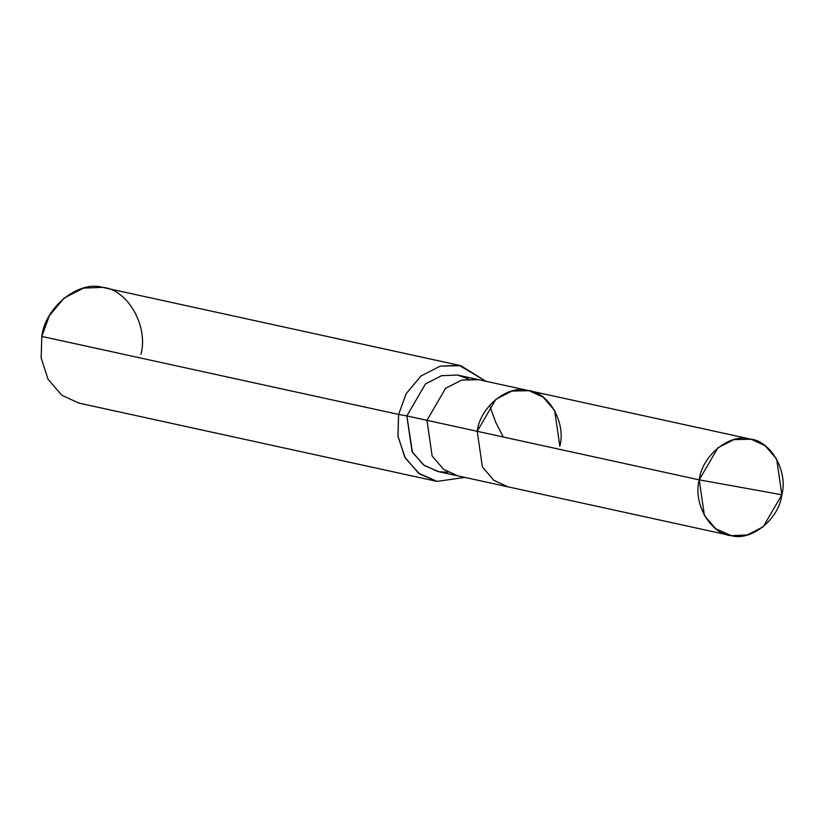 <?xml version="1.0" encoding="UTF-8"?>
<svg xmlns="http://www.w3.org/2000/svg" width="823" height="823" viewBox="0 0 823 823"><rect width="100%" height="100%" fill="white"/><g stroke="black" fill="none" stroke-linecap="round" stroke-linejoin="round"><path stroke-width="1.23" d="M781.85 494.767L699.231 479.86C701.947 455.603 729.734 433.114 749.763 438.968C770.616 440.49 788.259 471.178 781.85 494.767L776.675 459.121L765.236 445.768L751.049 439.225L733.91 439.616L717.851 447.856L699.231 479.86L477.217 431.314L495.837 399.309L511.896 391.069L529.045 390.678L511.896 391.069L495.837 399.309L477.217 431.314L699.231 479.86L781.85 494.767C779.134 519.015 751.348 541.503 731.318 535.66C710.465 534.127 692.812 503.45 699.231 479.86L704.395 515.507L715.845 528.85L731.318 535.66L747.171 535.001L763.23 526.761L781.85 494.767M559.835 446.21C566.245 422.631 548.602 391.943 527.749 390.421C507.719 384.567 479.932 407.056 477.217 431.314C479.932 407.056 507.719 384.567 527.749 390.421C548.602 391.943 566.245 422.631 559.835 446.21L554.671 410.574L543.221 397.221L529.045 390.678L477.494 379.424L461.641 380.082L445.582 388.322L426.962 420.327L445.582 388.322L461.641 380.082L478.791 379.681L457.393 375.031L441.54 375.689L425.481 383.919L406.86 415.924L398.599 414.432L406.151 393.713L420.944 376.029L440.212 366.142L459.244 365.361L485.889 381.234L460.787 365.669L440.212 366.142L420.944 376.029L406.151 393.713L398.599 414.432L41.808 336.422L49.37 315.693L64.153 298.008L83.432 288.122L102.453 287.34L460.787 365.669M730.022 535.403L508.007 486.846L493.831 480.303L482.381 466.95L477.217 431.314L406.86 415.924L477.217 431.314L482.381 466.95L493.831 480.303L508.007 486.846L457.763 475.859L443.576 469.316L432.126 455.963L426.962 420.327L432.126 455.963L443.576 469.316L457.763 475.859L437.661 471.466L423.475 464.923L412.035 451.57L406.86 415.924L412.436 452.3L424.39 465.592L438.947 471.723L448.031 472.196M468.421 378.95L457.393 375.031L441.54 375.689L425.481 383.919L406.86 415.924L398.599 414.432L397.941 435.923L404.803 457.207L418.537 473.225L437.106 481.393L464.851 477.412L437.106 481.393L419.637 474.027L405.297 458.082L398.003 436.416L398.599 414.432L41.808 336.422C45.07 307.318 78.422 280.324 102.453 287.34C127.472 289.171 148.654 326.001 140.959 354.301M435.552 481.085L78.771 403.064L61.746 395.205L48.012 379.187L41.15 357.902L41.808 336.422M503.295 437.013L495.755 422.415L489.716 405.698M751.049 439.225L529.045 390.678"/></g></svg>
